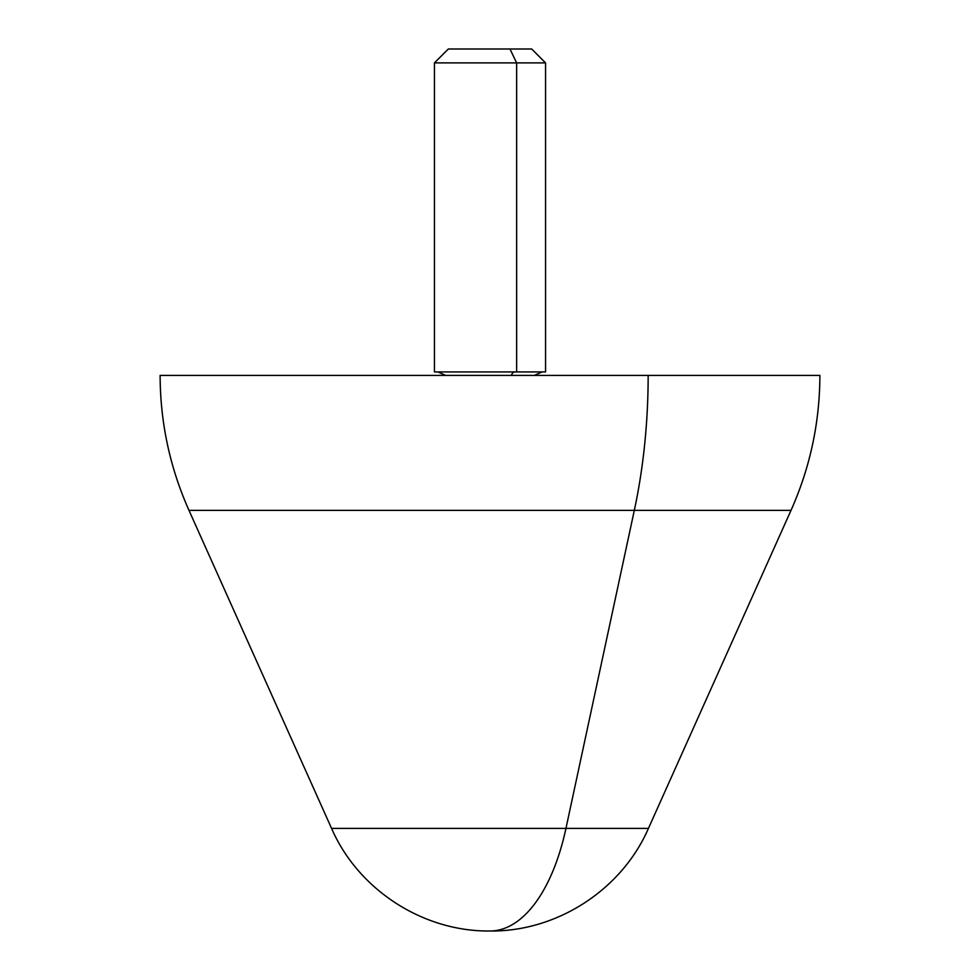 <?xml version="1.0" encoding="UTF-8"?>
<svg xmlns="http://www.w3.org/2000/svg" width="980" height="980" viewBox="0 0 980 980"><rect width="100%" height="100%" fill="white"/><g stroke="black" fill="none" stroke-linecap="round" stroke-linejoin="round"><path stroke-width="1.47" d="M549.033 375.413L819.88 375.413C819.77 422.429 810.142 467.411 791.019 510.36L648.429 828.406C621.773 889.791 556.934 931.784 490 931C423.066 931.784 358.227 889.791 331.571 828.406L565.95 828.406A173.619 83.239 90 0 1 490 931A173.619 83.239 -90 0 0 565.95 828.406L331.571 828.406L188.981 510.36L634.317 510.36L565.95 828.406L648.429 828.406L565.95 828.406L634.317 510.36L188.981 510.36C169.859 467.411 160.23 422.429 160.12 375.413L648.16 375.413A329.88 158.16 90 0 1 634.317 510.36L791.019 510.36L634.317 510.36A329.88 158.16 -90 0 0 648.16 375.413L430.967 375.413M511.254 375.413A10.413 4.998 90 0 1 514.978 371.935A10.413 4.998 -90 0 0 511.254 375.413M463.369 371.935L516.632 371.935L516.632 62.892L545.554 62.892L516.632 62.892L516.632 371.935L434.446 371.935L434.446 62.892L516.632 62.892L434.446 62.892L448.326 49L509.98 49L470.02 49M509.98 49L516.632 62.892L509.98 49L531.674 49L545.554 62.892L545.554 371.935L516.632 371.935M534.321 375.413L542.087 371.935M437.913 371.935L445.68 375.413"/></g></svg>
